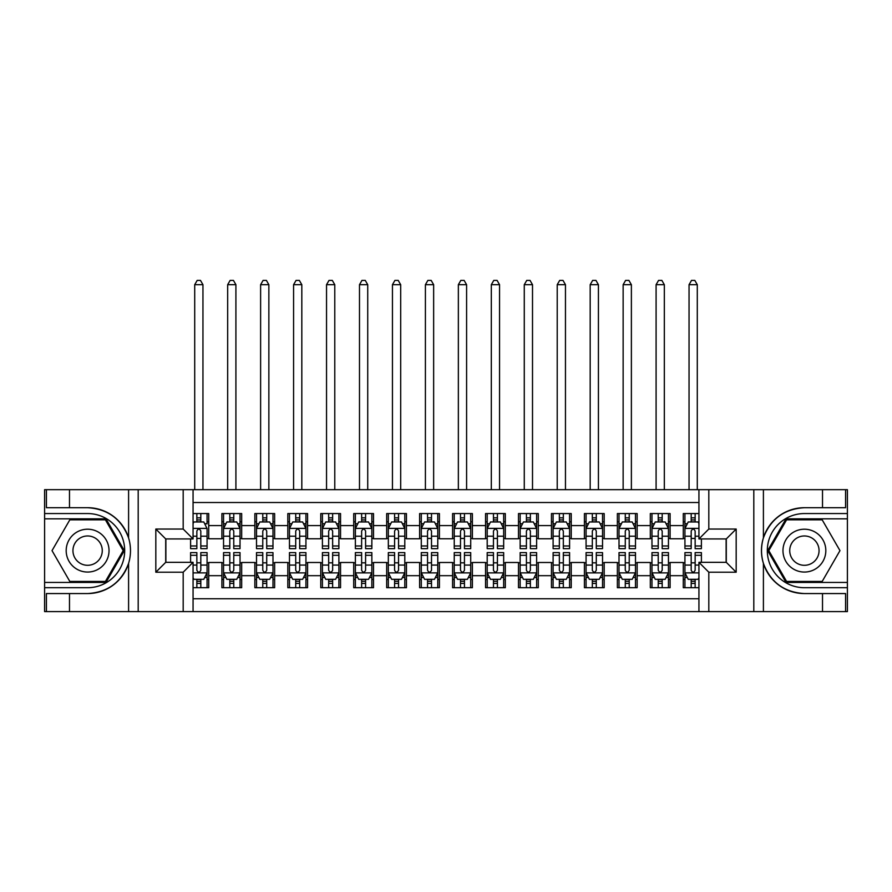 <?xml version="1.0" encoding="UTF-8"?>
<svg xmlns="http://www.w3.org/2000/svg" width="892" height="892" viewBox="0 0 892 892"><rect width="100%" height="100%" fill="white"/><g stroke="black" fill="none" stroke-linecap="round" stroke-linejoin="round"><path stroke-width="1.34" d="M193.062 611.6L698.938 611.6L698.938 562.328L726.289 562.328L726.289 538.935L698.938 538.935L698.938 489.663L193.062 489.663L193.062 538.935L165.711 538.935L165.711 562.328L193.062 562.328L193.062 611.6L69.487 611.6L69.487 593.559L87.606 593.559C107.776 592.344 121.446 582.286 128.593 563.387C131.113 554.891 131.113 546.395 128.593 537.887C121.446 518.988 107.776 508.931 87.606 507.704L69.487 507.704L69.487 489.663L44.6 489.663L44.6 582.431L105.97 582.431L124.334 550.632L105.97 518.832L44.6 518.832M698.938 513.558L683.283 513.558L683.283 525.589L670.104 525.589L670.104 538.768L683.283 538.768L683.283 525.589M670.104 525.589L670.104 513.558L650.324 513.558L650.324 525.589L637.144 525.589L637.144 538.768L650.324 538.768L650.324 525.589M637.144 525.589L637.144 513.558L617.364 513.558L617.364 525.589L604.185 525.589L604.185 538.768L617.364 538.768L617.364 525.589M604.185 525.589L604.185 513.558L584.416 513.558L584.416 525.589L571.237 525.589L571.237 538.768L584.416 538.768L584.416 525.589M571.237 525.589L571.237 513.558L551.457 513.558L551.457 525.589L538.277 525.589L538.277 538.768L551.457 538.768L551.457 525.589M538.277 525.589L538.277 513.558L518.497 513.558L518.497 525.589L505.318 525.589L505.318 538.768L518.497 538.768L518.497 525.589M505.318 525.589L505.318 513.558L485.549 513.558L485.549 525.589L472.37 525.589L472.37 538.768L485.549 538.768L485.549 525.589M472.37 525.589L472.37 513.558L452.59 513.558L452.59 525.589L439.41 525.589L439.41 538.768L452.59 538.768L452.59 525.589M439.41 525.589L439.41 513.558L419.63 513.558L419.63 525.589L406.451 525.589L406.451 538.768L419.63 538.768L419.63 525.589M406.451 525.589L406.451 513.558L386.682 513.558L386.682 525.589L373.503 525.589L373.503 538.768L386.682 538.768L386.682 525.589M373.503 525.589L373.503 513.558L353.723 513.558L353.723 525.589L340.543 525.589L340.543 538.768L353.723 538.768L353.723 525.589M340.543 525.589L340.543 513.558L320.763 513.558L320.763 525.589L307.584 525.589L307.584 538.768L320.763 538.768L320.763 525.589M307.584 525.589L307.584 513.558L287.815 513.558L287.815 525.589L274.636 525.589L274.636 538.768L287.815 538.768L287.815 525.589M274.636 525.589L274.636 513.558L254.856 513.558L254.856 525.589L241.676 525.589L241.676 538.768L254.856 538.768L254.856 525.589M241.676 525.589L241.676 513.558L221.896 513.558L221.896 538.768L208.717 538.768L208.717 513.558L193.062 513.558M193.062 587.705L208.717 587.705L208.717 562.495L221.896 562.495L221.896 587.705L241.676 587.705L241.676 562.495L254.856 562.495L254.856 575.686L241.676 575.686M254.856 575.686L254.856 587.705L274.636 587.705L274.636 562.495L287.815 562.495L287.815 575.686L274.636 575.686M287.815 575.686L287.815 587.705L307.584 587.705L307.584 562.495L320.763 562.495L320.763 575.686L307.584 575.686M320.763 575.686L320.763 587.705L340.543 587.705L340.543 562.495L353.723 562.495L353.723 575.686L340.543 575.686M353.723 575.686L353.723 587.705L373.503 587.705L373.503 562.495L386.682 562.495L386.682 575.686L373.503 575.686M386.682 575.686L386.682 587.705L406.451 587.705L406.451 562.495L419.63 562.495L419.63 575.686L406.451 575.686M419.63 575.686L419.63 587.705L439.41 587.705L439.41 562.495L452.59 562.495L452.59 575.686L439.41 575.686M452.59 575.686L452.59 587.705L472.37 587.705L472.37 562.495L485.549 562.495L485.549 575.686L472.37 575.686M485.549 575.686L485.549 587.705L505.318 587.705L505.318 562.495L518.497 562.495L518.497 575.686L505.318 575.686M518.497 575.686L518.497 587.705L538.277 587.705L538.277 562.495L551.457 562.495L551.457 575.686L538.277 575.686M551.457 575.686L551.457 587.705L571.237 587.705L571.237 562.495L584.416 562.495L584.416 575.686L571.237 575.686M584.416 575.686L584.416 587.705L604.185 587.705L604.185 562.495L617.364 562.495L617.364 575.686L604.185 575.686M617.364 575.686L617.364 587.705L637.144 587.705L637.144 562.495L650.324 562.495L650.324 575.686L637.144 575.686M650.324 575.686L650.324 587.705L670.104 587.705L670.104 562.495L683.283 562.495L683.283 575.686L670.104 575.686M698.938 502.519L193.062 502.519M193.062 598.755L698.938 598.755M683.283 575.686L683.283 587.705L698.938 587.705M165.879 538.935L165.879 562.328M726.121 562.328L726.121 538.935M196.853 521.798L200.811 521.798M207.067 521.798L208.717 521.798M196.853 538.445L200.811 538.445M207.067 538.445L208.717 538.445M196.853 562.83L200.811 562.83M207.067 562.83L208.717 562.83M196.853 579.466L200.811 579.466M207.067 579.466L208.717 579.466M221.896 538.445L223.546 538.445M229.813 538.445L233.771 538.445M240.026 538.445L241.676 538.445M221.896 521.798L223.546 521.798M229.813 521.798L233.771 521.798M240.026 521.798L241.676 521.798M221.896 562.83L223.546 562.83M229.813 562.83L233.771 562.83M240.026 562.83L241.676 562.83M221.896 579.466L223.546 579.466M229.813 579.466L233.771 579.466M240.026 579.466L241.676 579.466M254.856 562.83L256.506 562.83M262.772 562.83L266.719 562.83M272.985 562.83L274.636 562.83M254.856 579.466L256.506 579.466M262.772 579.466L266.719 579.466M272.985 579.466L274.636 579.466M254.856 521.798L256.506 521.798M262.772 521.798L266.719 521.798M272.985 521.798L274.636 521.798M254.856 538.445L256.506 538.445M262.772 538.445L266.719 538.445M272.985 538.445L274.636 538.445M287.815 562.83L289.465 562.83M295.72 562.83L299.679 562.83M305.934 562.83L307.584 562.83M287.815 579.466L289.465 579.466M295.72 579.466L299.679 579.466M305.934 579.466L307.584 579.466M287.815 521.798L289.465 521.798M295.72 521.798L299.679 521.798M305.934 521.798L307.584 521.798M287.815 538.445L289.465 538.445M295.72 538.445L299.679 538.445M305.934 538.445L307.584 538.445M320.763 562.83L322.413 562.83M328.68 562.83L332.638 562.83M338.893 562.83L340.543 562.83M320.763 579.466L322.413 579.466M328.68 579.466L332.638 579.466M338.893 579.466L340.543 579.466M320.763 521.798L322.413 521.798M328.68 521.798L332.638 521.798M338.893 521.798L340.543 521.798M320.763 538.445L322.413 538.445M328.68 538.445L332.638 538.445M338.893 538.445L340.543 538.445M353.723 562.83L355.373 562.83M361.628 562.83L365.586 562.83M371.853 562.83L373.503 562.83M353.723 579.466L355.373 579.466M361.628 579.466L365.586 579.466M371.853 579.466L373.503 579.466M353.723 521.798L355.373 521.798M361.628 521.798L365.586 521.798M371.853 521.798L373.503 521.798M353.723 538.445L355.373 538.445M361.628 538.445L365.586 538.445M371.853 538.445L373.503 538.445M386.682 562.83L388.332 562.83M394.587 562.83L398.546 562.83M404.801 562.83L406.451 562.83M386.682 579.466L388.332 579.466M394.587 579.466L398.546 579.466M404.801 579.466L406.451 579.466M386.682 521.798L388.332 521.798M394.587 521.798L398.546 521.798M404.801 521.798L406.451 521.798M386.682 538.445L388.332 538.445M394.587 538.445L398.546 538.445M404.801 538.445L406.451 538.445M419.63 562.83L421.28 562.83M427.547 562.83L431.505 562.83M437.76 562.83L439.41 562.83M419.63 579.466L421.28 579.466M427.547 579.466L431.505 579.466M437.76 579.466L439.41 579.466M419.63 521.798L421.28 521.798M427.547 521.798L431.505 521.798M437.76 521.798L439.41 521.798M419.63 538.445L421.28 538.445M427.547 538.445L431.505 538.445M437.76 538.445L439.41 538.445M452.59 562.83L454.24 562.83M460.495 562.83L464.453 562.83M470.72 562.83L472.37 562.83M452.59 579.466L454.24 579.466M460.495 579.466L464.453 579.466M470.72 579.466L472.37 579.466M452.59 521.798L454.24 521.798M460.495 521.798L464.453 521.798M470.72 521.798L472.37 521.798M452.59 538.445L454.24 538.445M460.495 538.445L464.453 538.445M470.72 538.445L472.37 538.445M485.549 562.83L487.199 562.83M493.454 562.83L497.413 562.83M503.668 562.83L505.318 562.83M485.549 579.466L487.199 579.466M493.454 579.466L497.413 579.466M503.668 579.466L505.318 579.466M485.549 521.798L487.199 521.798M493.454 521.798L497.413 521.798M503.668 521.798L505.318 521.798M485.549 538.445L487.199 538.445M493.454 538.445L497.413 538.445M503.668 538.445L505.318 538.445M518.497 562.83L520.148 562.83M526.414 562.83L530.372 562.83M536.627 562.83L538.277 562.83M518.497 579.466L520.148 579.466M526.414 579.466L530.372 579.466M536.627 579.466L538.277 579.466M518.497 521.798L520.148 521.798M526.414 521.798L530.372 521.798M536.627 521.798L538.277 521.798M518.497 538.445L520.148 538.445M526.414 538.445L530.372 538.445M536.627 538.445L538.277 538.445M551.457 562.83L553.107 562.83M559.362 562.83L563.32 562.83M569.587 562.83L571.237 562.83M551.457 579.466L553.107 579.466M559.362 579.466L563.32 579.466M569.587 579.466L571.237 579.466M551.457 521.798L553.107 521.798M559.362 521.798L563.32 521.798M569.587 521.798L571.237 521.798M551.457 538.445L553.107 538.445M559.362 538.445L563.32 538.445M569.587 538.445L571.237 538.445M584.416 562.83L586.066 562.83M592.321 562.83L596.28 562.83M602.535 562.83L604.185 562.83M584.416 579.466L586.066 579.466M592.321 579.466L596.28 579.466M602.535 579.466L604.185 579.466M584.416 521.798L586.066 521.798M592.321 521.798L596.28 521.798M602.535 521.798L604.185 521.798M584.416 538.445L586.066 538.445M592.321 538.445L596.28 538.445M602.535 538.445L604.185 538.445M617.364 562.83L619.015 562.83M625.281 562.83L629.228 562.83M635.494 562.83L637.144 562.83M617.364 579.466L619.015 579.466M625.281 579.466L629.228 579.466M635.494 579.466L637.144 579.466M617.364 521.798L619.015 521.798M625.281 521.798L629.228 521.798M635.494 521.798L637.144 521.798M617.364 538.445L619.015 538.445M625.281 538.445L629.228 538.445M635.494 538.445L637.144 538.445M650.324 562.83L651.974 562.83M658.229 562.83L662.187 562.83M668.454 562.83L670.104 562.83M650.324 579.466L651.974 579.466M658.229 579.466L662.187 579.466M668.454 579.466L670.104 579.466M650.324 521.798L651.974 521.798M658.229 521.798L662.187 521.798M668.454 521.798L670.104 521.798M650.324 538.445L651.974 538.445M658.229 538.445L662.187 538.445M668.454 538.445L670.104 538.445M683.283 562.83L684.933 562.83M691.188 562.83L695.147 562.83M683.283 579.466L684.933 579.466M691.188 579.466L695.147 579.466M683.283 521.798L684.933 521.798M691.188 521.798L695.147 521.798M683.283 538.445L684.933 538.445M691.188 538.445L695.147 538.445M200.811 513.558L200.811 521.965L200.811 517.839L196.853 517.839M190.598 545.971L190.598 548.658L196.853 548.658L196.853 545.971L190.598 545.971L190.598 538.935M193.062 523.615L193.887 521.965L203.777 521.965L207.067 528.555L207.067 548.658L200.811 548.658L200.811 531.03C199.496 528.488 198.18 528.488 196.853 531.03L196.853 542.146M207.067 523.849L207.067 517.839M204.681 523.771L207.067 523.771L207.067 513.558M196.853 521.965L196.853 513.558M193.062 536.192L196.853 536.192L196.853 545.971M202.952 489.663L202.952 284.682L194.712 284.682L194.712 489.663M194.712 284.682L197.188 280.4L200.477 280.4L202.952 284.682M196.853 583.424L200.811 583.424M193.062 577.659L193.887 579.309L203.777 579.309L207.067 572.72L207.067 552.616L200.811 552.616L200.811 555.292L207.067 555.292M207.067 572.72L207.067 587.705M190.598 562.328L190.598 552.616L196.853 552.616L196.853 570.244C198.169 572.787 199.485 572.787 200.811 570.244L200.811 555.292M200.811 579.309L200.811 587.705M196.853 587.705L196.853 579.309M98.321 532.078A21.419 21.419 0 0 0 69.052 539.928A21.419 21.419 0 0 0 76.902 569.185A21.419 21.419 0 0 0 106.159 561.347A21.419 21.419 0 0 0 98.321 532.078M94.942 537.932A14.662 14.662 0 0 0 74.906 543.306A14.662 14.662 0 0 0 80.28 563.331A14.662 14.662 0 0 0 100.305 557.968A14.662 14.662 0 0 0 94.942 537.932M105.401 581.45L69.821 581.45L52.026 550.632L69.821 519.824L105.401 519.824L123.185 550.632L105.401 581.45M815.098 532.078A21.419 21.419 0 0 0 785.841 539.928A21.419 21.419 0 0 0 793.679 569.185A21.419 21.419 0 0 0 822.948 561.347A21.419 21.419 0 0 0 815.098 532.078M811.72 537.932A14.662 14.662 0 0 0 791.695 543.306A14.662 14.662 0 0 0 797.058 563.331A14.662 14.662 0 0 0 817.094 557.968A14.662 14.662 0 0 0 811.72 537.932M822.179 581.45L786.599 581.45L768.815 550.632L786.599 519.824L822.179 519.824L839.974 550.632L822.179 581.45M183.183 611.6L183.183 572.218L155.821 572.218L155.821 529.045L183.183 529.045L183.183 489.663L138.193 489.663L138.193 611.6M87.606 507.704A42.928 42.928 0 0 1 128.593 537.887L128.593 489.663L69.487 489.663M69.487 611.6L44.6 611.6L44.6 582.431M44.6 587.705L87.606 587.705A37.074 37.074 0 0 0 124.679 550.632A37.074 37.074 0 0 0 87.606 513.558L44.6 513.558M87.606 593.559A42.928 42.928 0 0 0 128.593 563.387L128.593 611.6M128.593 489.663L138.193 489.663M183.183 489.663L193.062 489.663M69.487 593.559L46.417 593.559L46.417 611.6M69.487 507.704L46.417 507.704L46.417 489.663M183.183 572.218L193.062 562.328M155.821 572.218L165.711 562.328M155.821 529.045L165.711 538.935M183.183 529.045L193.062 538.935M698.938 489.663L822.513 489.663L822.513 507.704L804.394 507.704C784.224 508.931 770.554 518.988 763.407 537.887C760.887 546.372 760.887 554.88 763.407 563.387C770.554 582.286 784.224 592.344 804.394 593.559L822.513 593.559L822.513 611.6L847.4 611.6L847.4 518.832L786.03 518.832L767.666 550.632L786.03 582.431L847.4 582.431M708.817 489.663L708.817 529.045L736.179 529.045L736.179 572.218L708.817 572.218L708.817 611.6L753.807 611.6L753.807 489.663M763.407 563.387L763.407 611.6L822.513 611.6M822.513 489.663L847.4 489.663L847.4 518.832M847.4 513.558L804.394 513.558A37.074 37.074 0 0 0 767.321 550.632A37.074 37.074 0 0 0 804.394 587.705L847.4 587.705M804.394 507.704A42.928 42.928 0 0 0 761.467 550.632A42.928 42.928 0 0 0 804.394 593.559M763.407 611.6L753.807 611.6M708.817 611.6L698.938 611.6M822.513 507.704L845.583 507.704L845.583 489.663M822.513 593.559L845.583 593.559L845.583 611.6M708.817 529.045L698.938 538.935M736.179 529.045L726.289 538.935M736.179 572.218L726.289 562.328M708.817 572.218L698.938 562.328M233.771 517.839L229.813 517.839M240.026 545.971L233.771 545.971L233.771 548.658L240.026 548.658L240.026 528.555L236.737 521.965L226.847 521.965L223.546 528.555L223.546 548.658L229.813 548.658L229.813 545.971L223.546 545.971M223.546 528.555L223.546 513.558M240.026 528.555L240.026 513.558M229.813 521.965L229.813 513.558M233.771 513.558L233.771 521.965M233.771 545.971L233.771 531.03C232.444 528.488 231.128 528.488 229.813 531.03L229.813 545.971M235.912 489.663L235.912 284.682L227.672 284.682L227.672 489.663M227.672 284.682L230.136 280.4L233.436 280.4L235.912 284.682M266.719 517.839L262.772 517.839M272.985 545.971L266.719 545.971L266.719 548.658L272.985 548.658L272.985 528.555L269.685 521.965L259.795 521.965L256.506 528.555L256.506 548.658L262.772 548.658L262.772 545.971L256.506 545.971M256.506 528.555L256.506 513.558M272.985 528.555L272.985 513.558M262.772 521.965L262.772 513.558M266.719 513.558L266.719 521.965M266.719 545.971L266.719 531.03C265.403 528.488 264.088 528.488 262.772 531.03L262.772 545.971M268.86 489.663L268.86 284.682L260.62 284.682L260.62 489.663M260.62 284.682L263.095 280.4L266.396 280.4L268.86 284.682M299.679 517.839L295.72 517.839M305.934 545.971L299.679 545.971L299.679 548.658L305.934 548.658L305.934 528.555L302.644 521.965L292.754 521.965L289.465 528.555L289.465 548.658L295.72 548.658L295.72 545.971L289.465 545.971M289.465 528.555L289.465 513.558M305.934 528.555L305.934 513.558M295.72 521.965L295.72 513.558M299.679 513.558L299.679 521.965M299.679 545.971L299.679 531.03C298.363 528.488 297.047 528.488 295.72 531.03L295.72 545.971M301.819 489.663L301.819 284.682L293.579 284.682L293.579 489.663M293.579 284.682L296.055 280.4L299.344 280.4L301.819 284.682M332.638 517.839L328.68 517.839M338.893 545.971L332.638 545.971L332.638 548.658L338.893 548.658L338.893 528.555L335.604 521.965L325.714 521.965L322.413 528.555L322.413 548.658L328.68 548.658L328.68 545.971L322.413 545.971M322.413 528.555L322.413 513.558M338.893 528.555L338.893 513.558M328.68 521.965L328.68 513.558M332.638 513.558L332.638 521.965M332.638 545.971L332.638 531.03C331.311 528.488 329.995 528.488 328.68 531.03L328.68 545.971M334.779 489.663L334.779 284.682L326.539 284.682L326.539 489.663M326.539 284.682L329.003 280.4L332.303 280.4L334.779 284.682M229.813 583.424L233.771 583.424M223.546 555.292L229.813 555.292L229.813 552.616L223.546 552.616L223.546 572.72L226.847 579.309L236.737 579.309L240.026 572.72L240.026 552.616L233.771 552.616L233.771 555.292L240.026 555.292M240.026 572.72L240.026 587.705M223.546 572.72L223.546 587.705M233.771 579.309L233.771 587.705M229.813 587.705L229.813 579.309M229.813 555.292L229.813 570.244C231.128 572.787 232.444 572.787 233.771 570.244L233.771 555.292M262.772 583.424L266.719 583.424M256.506 555.292L262.772 555.292L262.772 552.616L256.506 552.616L256.506 572.72L259.795 579.309L269.685 579.309L272.985 572.72L272.985 552.616L266.719 552.616L266.719 555.292L272.985 555.292M272.985 572.72L272.985 587.705M256.506 572.72L256.506 587.705M266.719 579.309L266.719 587.705M262.772 587.705L262.772 579.309M262.772 555.292L262.772 570.244C264.088 572.787 265.403 572.787 266.719 570.244L266.719 555.292M295.72 583.424L299.679 583.424M289.465 555.292L295.72 555.292L295.72 552.616L289.465 552.616L289.465 572.72L292.754 579.309L302.644 579.309L305.934 572.72L305.934 552.616L299.679 552.616L299.679 555.292L305.934 555.292M305.934 572.72L305.934 587.705M289.465 572.72L289.465 587.705M299.679 579.309L299.679 587.705M295.72 587.705L295.72 579.309M295.72 555.292L295.72 570.244C297.036 572.787 298.352 572.787 299.679 570.244L299.679 555.292M328.68 583.424L332.638 583.424M322.413 555.292L328.68 555.292L328.68 552.616L322.413 552.616L322.413 572.72L325.714 579.309L335.604 579.309L338.893 572.72L338.893 552.616L332.638 552.616L332.638 555.292L338.893 555.292M338.893 572.72L338.893 587.705M322.413 572.72L322.413 587.705M332.638 579.309L332.638 587.705M328.68 587.705L328.68 579.309M328.68 555.292L328.68 570.244C329.995 572.787 331.311 572.787 332.638 570.244L332.638 555.292M365.586 517.839L361.628 517.839M371.853 545.971L365.586 545.971L365.586 548.658L371.853 548.658L371.853 528.555L368.552 521.965L358.662 521.965L355.373 528.555L355.373 548.658L361.628 548.658L361.628 545.971L355.373 545.971M355.373 528.555L355.373 513.558M371.853 528.555L371.853 513.558M361.628 521.965L361.628 513.558M365.586 513.558L365.586 521.965M365.586 545.971L365.586 531.03C364.27 528.488 362.955 528.488 361.628 531.03L361.628 545.971M367.727 489.663L367.727 284.682L359.487 284.682L359.487 489.663M359.487 284.682L361.962 280.4L365.263 280.4L367.727 284.682M361.628 583.424L365.586 583.424M355.373 555.292L361.628 555.292L361.628 552.616L355.373 552.616L355.373 572.72L358.662 579.309L368.552 579.309L371.853 572.72L371.853 552.616L365.586 552.616L365.586 555.292L371.853 555.292M371.853 572.72L371.853 587.705M355.373 572.72L355.373 587.705M365.586 579.309L365.586 587.705M361.628 587.705L361.628 579.309M361.628 555.292L361.628 570.244C362.955 572.787 364.27 572.787 365.586 570.244L365.586 555.292M398.546 517.839L394.587 517.839M404.801 545.971L398.546 545.971L398.546 548.658L404.801 548.658L404.801 528.555L401.512 521.965L391.621 521.965L388.332 528.555L388.332 548.658L394.587 548.658L394.587 545.971L388.332 545.971M388.332 528.555L388.332 513.558M404.801 528.555L404.801 513.558M394.587 521.965L394.587 513.558M398.546 513.558L398.546 521.965M398.546 545.971L398.546 531.03C397.23 528.488 395.914 528.488 394.587 531.03L394.587 545.971M400.686 489.663L400.686 284.682L392.447 284.682L392.447 489.663M392.447 284.682L394.922 280.4L398.211 280.4L400.686 284.682M394.587 583.424L398.546 583.424M388.332 555.292L394.587 555.292L394.587 552.616L388.332 552.616L388.332 572.72L391.621 579.309L401.512 579.309L404.801 572.72L404.801 552.616L398.546 552.616L398.546 555.292L404.801 555.292M404.801 572.72L404.801 587.705M388.332 572.72L388.332 587.705M398.546 579.309L398.546 587.705M394.587 587.705L394.587 579.309M394.587 555.292L394.587 570.244C395.903 572.787 397.219 572.787 398.546 570.244L398.546 555.292M431.505 517.839L427.547 517.839M437.76 545.971L431.505 545.971L431.505 548.658L437.76 548.658L437.76 528.555L434.471 521.965L424.581 521.965L421.28 528.555L421.28 548.658L427.547 548.658L427.547 545.971L421.28 545.971M421.28 528.555L421.28 513.558M437.76 528.555L437.76 513.558M427.547 521.965L427.547 513.558M431.505 513.558L431.505 521.965M431.505 545.971L431.505 531.03C430.178 528.488 428.862 528.488 427.547 531.03L427.547 545.971M433.646 489.663L433.646 284.682L425.406 284.682L425.406 489.663M425.406 284.682L427.87 280.4L431.171 280.4L433.646 284.682M427.547 583.424L431.505 583.424M421.28 555.292L427.547 555.292L427.547 552.616L421.28 552.616L421.28 572.72L424.581 579.309L434.471 579.309L437.76 572.72L437.76 552.616L431.505 552.616L431.505 555.292L437.76 555.292M437.76 572.72L437.76 587.705M421.28 572.72L421.28 587.705M431.505 579.309L431.505 587.705M427.547 587.705L427.547 579.309M427.547 555.292L427.547 570.244C428.862 572.787 430.178 572.787 431.505 570.244L431.505 555.292M464.453 517.839L460.495 517.839M470.72 545.971L464.453 545.971L464.453 548.658L470.72 548.658L470.72 528.555L467.419 521.965L457.529 521.965L454.24 528.555L454.24 548.658L460.495 548.658L460.495 545.971L454.24 545.971M454.24 528.555L454.24 513.558M470.72 528.555L470.72 513.558M460.495 521.965L460.495 513.558M464.453 513.558L464.453 521.965M464.453 545.971L464.453 531.03C463.138 528.488 461.822 528.488 460.495 531.03L460.495 545.971M466.594 489.663L466.594 284.682L458.354 284.682L458.354 489.663M458.354 284.682L460.829 280.4L464.13 280.4L466.594 284.682M460.495 583.424L464.453 583.424M454.24 555.292L460.495 555.292L460.495 552.616L454.24 552.616L454.24 572.72L457.529 579.309L467.419 579.309L470.72 572.72L470.72 552.616L464.453 552.616L464.453 555.292L470.72 555.292M470.72 572.72L470.72 587.705M454.24 572.72L454.24 587.705M464.453 579.309L464.453 587.705M460.495 587.705L460.495 579.309M460.495 555.292L460.495 570.244C461.822 572.787 463.138 572.787 464.453 570.244L464.453 555.292M497.413 517.839L493.454 517.839M503.668 545.971L497.413 545.971L497.413 548.658L503.668 548.658L503.668 528.555L500.379 521.965L490.488 521.965L487.199 528.555L487.199 548.658L493.454 548.658L493.454 545.971L487.199 545.971M487.199 528.555L487.199 513.558M503.668 528.555L503.668 513.558M493.454 521.965L493.454 513.558M497.413 513.558L497.413 521.965M497.413 545.971L497.413 531.03C496.097 528.488 494.781 528.488 493.454 531.03L493.454 545.971M499.553 489.663L499.553 284.682L491.314 284.682L491.314 489.663M491.314 284.682L493.789 280.4L497.078 280.4L499.553 284.682M493.454 583.424L497.413 583.424M487.199 555.292L493.454 555.292L493.454 552.616L487.199 552.616L487.199 572.72L490.488 579.309L500.379 579.309L503.668 572.72L503.668 552.616L497.413 552.616L497.413 555.292L503.668 555.292M503.668 572.72L503.668 587.705M487.199 572.72L487.199 587.705M497.413 579.309L497.413 587.705M493.454 587.705L493.454 579.309M493.454 555.292L493.454 570.244C494.77 572.787 496.086 572.787 497.413 570.244L497.413 555.292M530.372 517.839L526.414 517.839M536.627 545.971L530.372 545.971L530.372 548.658L536.627 548.658L536.627 528.555L533.338 521.965L523.448 521.965L520.148 528.555L520.148 548.658L526.414 548.658L526.414 545.971L520.148 545.971M520.148 528.555L520.148 513.558M536.627 528.555L536.627 513.558M526.414 521.965L526.414 513.558M530.372 513.558L530.372 521.965M530.372 545.971L530.372 531.03C529.045 528.488 527.73 528.488 526.414 531.03L526.414 545.971M532.513 489.663L532.513 284.682L524.273 284.682L524.273 489.663M524.273 284.682L526.737 280.4L530.038 280.4L532.513 284.682M526.414 583.424L530.372 583.424M520.148 555.292L526.414 555.292L526.414 552.616L520.148 552.616L520.148 572.72L523.448 579.309L533.338 579.309L536.627 572.72L536.627 552.616L530.372 552.616L530.372 555.292L536.627 555.292M536.627 572.72L536.627 587.705M520.148 572.72L520.148 587.705M530.372 579.309L530.372 587.705M526.414 587.705L526.414 579.309M526.414 555.292L526.414 570.244C527.73 572.787 529.045 572.787 530.372 570.244L530.372 555.292M563.32 517.839L559.362 517.839M569.587 545.971L563.32 545.971L563.32 548.658L569.587 548.658L569.587 528.555L566.286 521.965L556.396 521.965L553.107 528.555L553.107 548.658L559.362 548.658L559.362 545.971L553.107 545.971M553.107 528.555L553.107 513.558M569.587 528.555L569.587 513.558M559.362 521.965L559.362 513.558M563.32 513.558L563.32 521.965M563.32 545.971L563.32 531.03C562.005 528.488 560.689 528.488 559.362 531.03L559.362 545.971M565.461 489.663L565.461 284.682L557.221 284.682L557.221 489.663M557.221 284.682L559.697 280.4L562.997 280.4L565.461 284.682M559.362 583.424L563.32 583.424M553.107 555.292L559.362 555.292L559.362 552.616L553.107 552.616L553.107 572.72L556.396 579.309L566.286 579.309L569.587 572.72L569.587 552.616L563.32 552.616L563.32 555.292L569.587 555.292M569.587 572.72L569.587 587.705M553.107 572.72L553.107 587.705M563.32 579.309L563.32 587.705M559.362 587.705L559.362 579.309M559.362 555.292L559.362 570.244C560.689 572.787 562.005 572.787 563.32 570.244L563.32 555.292M596.28 517.839L592.321 517.839M602.535 545.971L596.28 545.971L596.28 548.658L602.535 548.658L602.535 528.555L599.246 521.965L589.356 521.965L586.066 528.555L586.066 548.658L592.321 548.658L592.321 545.971L586.066 545.971M586.066 528.555L586.066 513.558M602.535 528.555L602.535 513.558M592.321 521.965L592.321 513.558M596.28 513.558L596.28 521.965M596.28 545.971L596.28 531.03C594.964 528.488 593.648 528.488 592.321 531.03L592.321 545.971M598.421 489.663L598.421 284.682L590.181 284.682L590.181 489.663M590.181 284.682L592.656 280.4L595.945 280.4L598.421 284.682M592.321 583.424L596.28 583.424M586.066 555.292L592.321 555.292L592.321 552.616L586.066 552.616L586.066 572.72L589.356 579.309L599.246 579.309L602.535 572.72L602.535 552.616L596.28 552.616L596.28 555.292L602.535 555.292M602.535 572.72L602.535 587.705M586.066 572.72L586.066 587.705M596.28 579.309L596.28 587.705M592.321 587.705L592.321 579.309M592.321 555.292L592.321 570.244C593.637 572.787 594.953 572.787 596.28 570.244L596.28 555.292M629.228 517.839L625.281 517.839M635.494 545.971L629.228 545.971L629.228 548.658L635.494 548.658L635.494 528.555L632.205 521.965L622.315 521.965L619.015 528.555L619.015 548.658L625.281 548.658L625.281 545.971L619.015 545.971M619.015 528.555L619.015 513.558M635.494 528.555L635.494 513.558M625.281 521.965L625.281 513.558M629.228 513.558L629.228 521.965M629.228 545.971L629.228 531.03C627.912 528.488 626.597 528.488 625.281 531.03L625.281 545.971M631.38 489.663L631.38 284.682L623.14 284.682L623.14 489.663M623.14 284.682L625.604 280.4L628.905 280.4L631.38 284.682M625.281 583.424L629.228 583.424M619.015 555.292L625.281 555.292L625.281 552.616L619.015 552.616L619.015 572.72L622.315 579.309L632.205 579.309L635.494 572.72L635.494 552.616L629.228 552.616L629.228 555.292L635.494 555.292M635.494 572.72L635.494 587.705M619.015 572.72L619.015 587.705M629.228 579.309L629.228 587.705M625.281 587.705L625.281 579.309M625.281 555.292L625.281 570.244C626.597 572.787 627.912 572.787 629.228 570.244L629.228 555.292M662.187 517.839L658.229 517.839M668.454 545.971L662.187 545.971L662.187 548.658L668.454 548.658L668.454 528.555L665.153 521.965L655.263 521.965L651.974 528.555L651.974 548.658L658.229 548.658L658.229 545.971L651.974 545.971M651.974 528.555L651.974 513.558M668.454 528.555L668.454 513.558M658.229 521.965L658.229 513.558M662.187 513.558L662.187 521.965M662.187 545.971L662.187 531.03C660.872 528.488 659.556 528.488 658.229 531.03L658.229 545.971M664.328 489.663L664.328 284.682L656.088 284.682L656.088 489.663M656.088 284.682L658.564 280.4L661.864 280.4L664.328 284.682M658.229 583.424L662.187 583.424M651.974 555.292L658.229 555.292L658.229 552.616L651.974 552.616L651.974 572.72L655.263 579.309L665.153 579.309L668.454 572.72L668.454 552.616L662.187 552.616L662.187 555.292L668.454 555.292M668.454 572.72L668.454 587.705M651.974 572.72L651.974 587.705M662.187 579.309L662.187 587.705M658.229 587.705L658.229 579.309M658.229 555.292L658.229 570.244C659.556 572.787 660.872 572.787 662.187 570.244L662.187 555.292M695.147 517.839L691.188 517.839M698.938 523.615L698.113 521.965L688.223 521.965L684.933 528.555L684.933 548.658L691.188 548.658L691.188 545.971L684.933 545.971M684.933 528.555L684.933 513.558M701.402 538.935L701.402 548.658L695.147 548.658L695.147 531.03C693.831 528.488 692.515 528.488 691.188 531.03L691.188 545.971M691.188 521.965L691.188 513.558M695.147 513.558L695.147 521.965M697.288 489.663L697.288 284.682L689.048 284.682L689.048 489.663M689.048 284.682L691.523 280.4L694.812 280.4L697.288 284.682M691.188 583.424L695.147 583.424M701.402 555.292L701.402 552.616L695.147 552.616L695.147 555.292L701.402 555.292L701.402 562.328M687.319 577.492L684.933 577.492L684.933 552.616L691.188 552.616L691.188 570.244C692.504 572.787 693.82 572.787 695.147 570.244L695.147 555.292M684.933 577.492L684.933 587.705M684.933 572.72L688.223 579.309L698.113 579.309L698.938 577.659M695.147 579.309L695.147 587.705M691.188 587.705L691.188 579.309M221.896 575.686L208.717 575.686M221.896 525.589L208.717 525.589M206.989 528.387L193.062 528.387M207.067 545.971L200.811 545.971M207.067 536.192L200.811 536.192M200.811 519.936L196.853 519.936M193.062 572.876L206.989 572.876M207.067 577.492L204.681 577.492M190.598 555.292L196.853 555.292M200.811 565.082L207.067 565.082M193.062 565.082L196.853 565.082M196.853 581.328L200.811 581.328M763.407 489.663L763.407 537.887M239.948 528.387L223.636 528.387M223.546 523.771L225.944 523.771M237.64 523.771L240.026 523.771M229.813 536.192L223.546 536.192M240.026 536.192L233.771 536.192M233.771 519.936L229.813 519.936M272.896 528.387L256.584 528.387M256.506 523.771L258.892 523.771M270.599 523.771L272.985 523.771M262.772 536.192L256.506 536.192M272.985 536.192L266.719 536.192M266.719 519.936L262.772 519.936M305.856 528.387L289.543 528.387M289.465 523.771L291.851 523.771M303.548 523.771L305.934 523.771M295.72 536.192L289.465 536.192M305.934 536.192L299.679 536.192M299.679 519.936L295.72 519.936M338.815 528.387L322.503 528.387M322.413 523.771L324.811 523.771M336.507 523.771L338.893 523.771M328.68 536.192L322.413 536.192M338.893 536.192L332.638 536.192M332.638 519.936L328.68 519.936M223.636 572.876L239.948 572.876M240.026 577.492L237.64 577.492M225.944 577.492L223.546 577.492M233.771 565.082L240.026 565.082M223.546 565.082L229.813 565.082M229.813 581.328L233.771 581.328M256.584 572.876L272.896 572.876M272.985 577.492L270.599 577.492M258.892 577.492L256.506 577.492M266.719 565.082L272.985 565.082M256.506 565.082L262.772 565.082M262.772 581.328L266.719 581.328M289.543 572.876L305.856 572.876M305.934 577.492L303.548 577.492M291.851 577.492L289.465 577.492M299.679 565.082L305.934 565.082M289.465 565.082L295.72 565.082M295.72 581.328L299.679 581.328M322.503 572.876L338.815 572.876M338.893 577.492L336.507 577.492M324.811 577.492L322.413 577.492M332.638 565.082L338.893 565.082M322.413 565.082L328.68 565.082M328.68 581.328L332.638 581.328M371.763 528.387L355.451 528.387M355.373 523.771L357.759 523.771M369.466 523.771L371.853 523.771M361.628 536.192L355.373 536.192M371.853 536.192L365.586 536.192M365.586 519.936L361.628 519.936M355.451 572.876L371.763 572.876M371.853 577.492L369.466 577.492M357.759 577.492L355.373 577.492M365.586 565.082L371.853 565.082M355.373 565.082L361.628 565.082M361.628 581.328L365.586 581.328M404.723 528.387L388.41 528.387M388.332 523.771L390.718 523.771M402.415 523.771L404.801 523.771M394.587 536.192L388.332 536.192M404.801 536.192L398.546 536.192M398.546 519.936L394.587 519.936M388.41 572.876L404.723 572.876M404.801 577.492L402.415 577.492M390.718 577.492L388.332 577.492M398.546 565.082L404.801 565.082M388.332 565.082L394.587 565.082M394.587 581.328L398.546 581.328M437.682 528.387L421.37 528.387M421.28 523.771L423.667 523.771M435.374 523.771L437.76 523.771M427.547 536.192L421.28 536.192M437.76 536.192L431.505 536.192M431.505 519.936L427.547 519.936M421.37 572.876L437.682 572.876M437.76 577.492L435.374 577.492M423.667 577.492L421.28 577.492M431.505 565.082L437.76 565.082M421.28 565.082L427.547 565.082M427.547 581.328L431.505 581.328M470.63 528.387L454.318 528.387M454.24 523.771L456.626 523.771M468.333 523.771L470.72 523.771M460.495 536.192L454.24 536.192M470.72 536.192L464.453 536.192M464.453 519.936L460.495 519.936M454.318 572.876L470.63 572.876M470.72 577.492L468.333 577.492M456.626 577.492L454.24 577.492M464.453 565.082L470.72 565.082M454.24 565.082L460.495 565.082M460.495 581.328L464.453 581.328M503.59 528.387L487.277 528.387M487.199 523.771L489.585 523.771M501.282 523.771L503.668 523.771M493.454 536.192L487.199 536.192M503.668 536.192L497.413 536.192M497.413 519.936L493.454 519.936M487.277 572.876L503.59 572.876M503.668 577.492L501.282 577.492M489.585 577.492L487.199 577.492M497.413 565.082L503.668 565.082M487.199 565.082L493.454 565.082M493.454 581.328L497.413 581.328M536.549 528.387L520.237 528.387M520.148 523.771L522.534 523.771M534.241 523.771L536.627 523.771M526.414 536.192L520.148 536.192M536.627 536.192L530.372 536.192M530.372 519.936L526.414 519.936M520.237 572.876L536.549 572.876M536.627 577.492L534.241 577.492M522.534 577.492L520.148 577.492M530.372 565.082L536.627 565.082M520.148 565.082L526.414 565.082M526.414 581.328L530.372 581.328M569.497 528.387L553.185 528.387M553.107 523.771L555.493 523.771M567.189 523.771L569.587 523.771M559.362 536.192L553.107 536.192M569.587 536.192L563.32 536.192M563.32 519.936L559.362 519.936M553.185 572.876L569.497 572.876M569.587 577.492L567.189 577.492M555.493 577.492L553.107 577.492M563.32 565.082L569.587 565.082M553.107 565.082L559.362 565.082M559.362 581.328L563.32 581.328M602.457 528.387L586.144 528.387M586.066 523.771L588.452 523.771M600.149 523.771L602.535 523.771M592.321 536.192L586.066 536.192M602.535 536.192L596.28 536.192M596.28 519.936L592.321 519.936M586.144 572.876L602.457 572.876M602.535 577.492L600.149 577.492M588.452 577.492L586.066 577.492M596.28 565.082L602.535 565.082M586.066 565.082L592.321 565.082M592.321 581.328L596.28 581.328M635.416 528.387L619.104 528.387M619.015 523.771L621.401 523.771M633.108 523.771L635.494 523.771M625.281 536.192L619.015 536.192M635.494 536.192L629.228 536.192M629.228 519.936L625.281 519.936M619.104 572.876L635.416 572.876M635.494 577.492L633.108 577.492M621.401 577.492L619.015 577.492M629.228 565.082L635.494 565.082M619.015 565.082L625.281 565.082M625.281 581.328L629.228 581.328M668.364 528.387L652.052 528.387M651.974 523.771L654.36 523.771M666.056 523.771L668.454 523.771M658.229 536.192L651.974 536.192M668.454 536.192L662.187 536.192M662.187 519.936L658.229 519.936M652.052 572.876L668.364 572.876M668.454 577.492L666.056 577.492M654.36 577.492L651.974 577.492M662.187 565.082L668.454 565.082M651.974 565.082L658.229 565.082M658.229 581.328L662.187 581.328M698.938 528.387L685.011 528.387M684.933 523.771L687.319 523.771M701.402 545.971L695.147 545.971M691.188 536.192L684.933 536.192M698.938 536.192L695.147 536.192M695.147 519.936L691.188 519.936M685.011 572.876L698.938 572.876M684.933 555.292L691.188 555.292M695.147 565.082L698.938 565.082M684.933 565.082L691.188 565.082M691.188 581.328L695.147 581.328"/></g></svg>
